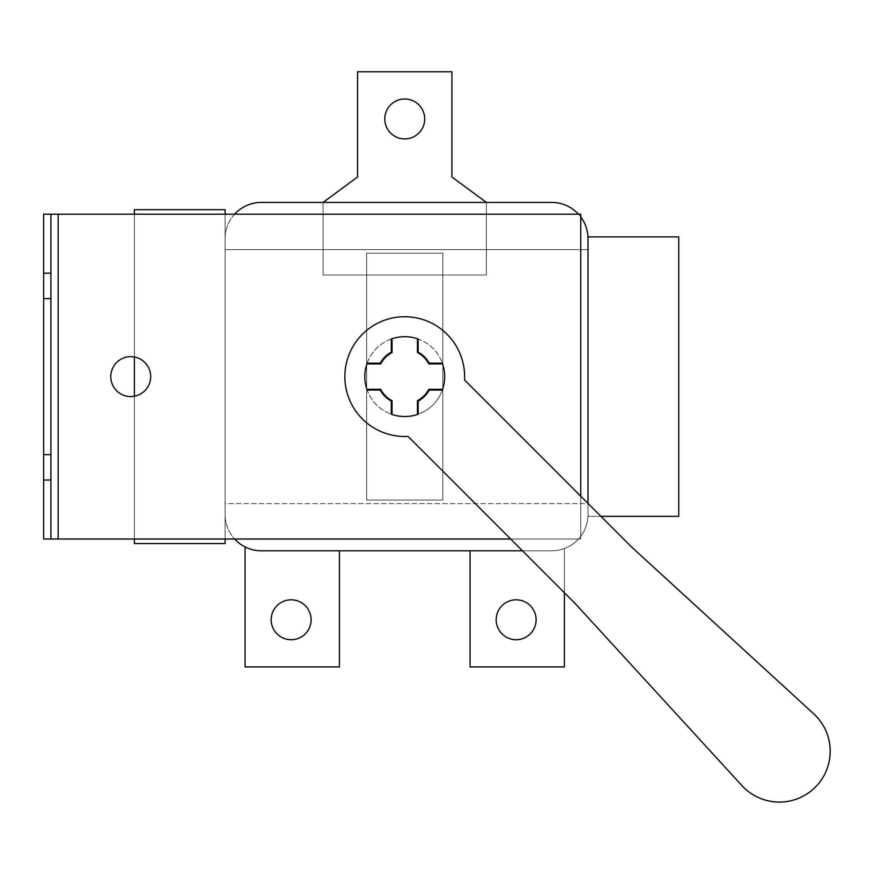 <?xml version="1.0" encoding="UTF-8"?>
<svg xmlns="http://www.w3.org/2000/svg" width="873" height="873" viewBox="0 0 873 873"><rect width="100%" height="100%" fill="white"/><g stroke="black" fill="none" stroke-linecap="round" stroke-linejoin="round"><path stroke-width="0.65" stroke-dasharray="4.37 3.27" d="M417.447 338.768L417.447 352.539A27.216 27.216 0 0 1 428.818 363.91L442.589 363.91A39.918 39.918 0 0 0 364.816 376.612A39.918 39.918 0 0 0 442.589 389.314A39.918 39.918 0 0 0 391.311 339.019A39.918 39.918 0 0 0 391.311 414.206A39.918 39.918 0 0 0 418.167 414.206L418.167 401.122A27.947 27.947 0 0 0 429.243 390.045L442.338 390.045A39.918 39.918 0 0 0 442.338 363.19L429.243 363.19A27.947 27.947 0 0 0 418.167 352.114L418.167 339.019M442.589 389.314L428.818 389.314A27.216 27.216 0 0 1 417.447 400.685L417.447 414.457A39.918 39.918 0 0 0 442.338 390.045M392.042 414.457L392.042 400.685A27.216 27.216 0 0 1 380.672 389.314L366.9 389.314M366.9 363.91L380.672 363.91A27.216 27.216 0 0 1 392.042 352.539L392.042 338.768M428.818 389.314A27.216 27.216 0 0 1 417.447 400.685L417.447 414.457L417.447 400.685A27.216 27.216 0 0 0 428.818 389.314M392.042 400.685A27.216 27.216 0 0 1 380.672 389.314A27.216 27.216 0 0 0 392.042 400.685M380.672 363.91A27.216 27.216 0 0 1 392.042 352.539A27.216 27.216 0 0 0 380.672 363.91M428.818 363.91L442.589 363.91L428.818 363.91A27.216 27.216 0 0 0 417.447 352.539A27.216 27.216 0 0 1 428.818 363.91M366.638 253.225L442.851 253.225L366.638 253.225L442.851 253.225L366.638 253.225L442.851 253.225L366.638 253.225L442.851 253.225L366.638 253.225L442.851 253.225L366.638 253.225L442.851 253.225L366.638 253.225L366.638 500L442.851 500L442.851 253.225L442.851 500L366.638 500L366.638 253.225L366.638 500L366.638 253.225L366.638 500L442.851 500L442.851 253.225L442.851 500L366.638 500L442.851 500L442.851 253.225L442.851 500L366.638 500L366.638 253.225L366.638 500L366.638 253.225L366.638 500L442.851 500L442.851 253.225L442.851 500L366.638 500L442.851 500L442.851 253.225L442.851 500L366.638 500L366.638 253.225M442.851 500L442.851 253.225L442.851 500L366.638 500L442.851 500M464.523 379.951A59.877 59.877 0 0 0 404.745 316.735A59.877 59.877 0 0 0 344.857 376.612A59.877 59.877 0 0 0 408.073 436.402L574.87 603.199L741.93 785.591A50.809 50.809 0 0 0 815.317 787.195A50.809 50.809 0 0 0 813.712 713.808L631.321 546.749L464.523 379.951M391.311 339.019L391.311 352.114A27.947 27.947 0 0 0 380.235 363.19L367.151 363.19M367.151 390.045L380.235 390.045A27.947 27.947 0 0 0 391.311 401.122L391.311 414.206M588.009 236.899L588.009 516.336L678.736 516.336L678.736 236.899L588.009 236.899L588.009 516.336L678.736 516.336L678.736 236.899L588.009 236.899L588.009 516.336L678.736 516.336L678.736 236.899L588.009 236.899L588.009 516.336L678.736 516.336L678.736 236.899L588.009 236.899L588.009 516.336L678.736 516.336L678.736 236.899L588.009 236.899M522.48 550.808L551.714 550.808A36.295 36.295 0 0 0 588.009 514.524L588.009 503.426L588.009 516.336L600.919 516.336M225.103 543.552L225.103 209.684L225.103 543.552L225.103 209.684L225.103 543.552L134.377 543.552L134.377 209.684L225.103 209.684L225.103 543.552L134.377 543.552L134.377 209.684L225.103 209.684L134.377 209.684L134.377 543.552L225.103 543.552M134.377 209.684L225.103 209.684L134.377 209.684L134.377 543.552L134.377 209.684M225.103 539.012L225.103 214.212M134.377 539.012L134.377 396.244M134.377 356.992L134.377 214.212M311.115 619.765A19.959 19.959 0 0 0 291.156 599.806A19.959 19.959 0 0 0 271.187 619.765A19.959 19.959 0 0 0 291.156 639.723A19.959 19.959 0 0 0 311.115 619.765A19.959 19.959 0 0 0 291.156 599.806A19.959 19.959 0 0 0 271.187 619.765A19.959 19.959 0 0 0 291.156 639.723A19.959 19.959 0 0 0 311.115 619.765A19.959 19.959 0 0 0 291.156 599.806A19.959 19.959 0 0 0 271.187 619.765A19.959 19.959 0 0 0 291.156 639.723A19.959 19.959 0 0 0 311.115 619.765A19.959 19.959 0 0 0 291.156 599.806A19.959 19.959 0 0 0 271.187 619.765A19.959 19.959 0 0 0 291.156 639.723A19.959 19.959 0 0 0 311.115 619.765A19.959 19.959 0 0 0 291.156 599.806A19.959 19.959 0 0 0 271.187 619.765A19.959 19.959 0 0 0 291.156 639.723A19.959 19.959 0 0 0 311.115 619.765M496.191 619.765A19.959 19.959 0 0 1 516.15 599.806A19.959 19.959 0 0 1 536.109 619.765A19.959 19.959 0 0 1 516.15 639.723A19.959 19.959 0 0 1 496.191 619.765A19.959 19.959 0 0 1 516.15 599.806A19.959 19.959 0 0 1 536.109 619.765A19.959 19.959 0 0 1 516.15 639.723A19.959 19.959 0 0 1 496.191 619.765A19.959 19.959 0 0 1 516.15 599.806A19.959 19.959 0 0 1 536.109 619.765A19.959 19.959 0 0 1 516.15 639.723A19.959 19.959 0 0 1 496.191 619.765A19.959 19.959 0 0 1 516.15 599.806A19.959 19.959 0 0 1 536.109 619.765A19.959 19.959 0 0 1 516.15 639.723A19.959 19.959 0 0 1 496.191 619.765A19.959 19.959 0 0 1 516.15 599.806A19.959 19.959 0 0 1 536.109 619.765A19.959 19.959 0 0 1 516.15 639.723A19.959 19.959 0 0 1 496.191 619.765M339.422 550.808L261.398 550.808A36.295 36.295 0 0 1 245.062 546.924L245.062 666.939L339.422 666.939L339.422 550.808L261.398 550.808A36.295 36.295 0 0 1 245.062 546.924L245.062 666.939L339.422 666.939L339.422 550.808L261.398 550.808A36.295 36.295 0 0 1 245.062 546.924L245.062 666.939L339.422 666.939L339.422 550.808L261.398 550.808A36.295 36.295 0 0 1 245.062 546.924L245.062 666.939L339.422 666.939L339.422 550.808L261.398 550.808A36.295 36.295 0 0 1 245.062 546.924L245.062 666.939L339.422 666.939L339.422 550.808L551.714 550.808L470.067 550.808L470.067 666.939L564.416 666.939L564.416 548.517A36.295 36.295 0 0 1 551.714 550.808L470.067 550.808L470.067 666.939L564.416 666.939L564.416 548.517A36.295 36.295 0 0 1 551.714 550.808L470.067 550.808L470.067 666.939L564.416 666.939L564.416 548.517A36.295 36.295 0 0 1 551.714 550.808L470.067 550.808L470.067 666.939L564.416 666.939L564.416 548.517A36.295 36.295 0 0 1 551.714 550.808L470.067 550.808L470.067 666.939L564.416 666.939L564.416 592.745M245.062 546.924A36.295 36.295 0 0 0 261.398 550.808A36.295 36.295 0 0 1 225.103 514.524L225.103 238.711A36.295 36.295 0 0 1 261.398 202.416L551.714 202.416A36.295 36.295 0 0 1 588.009 238.711L588.009 514.524A36.295 36.295 0 0 1 551.714 550.808L470.067 550.808M234.619 214.212A36.295 36.295 0 0 0 225.103 238.711L225.103 514.524A36.295 36.295 0 0 0 234.619 539.012M580.752 216.941A36.295 36.295 0 0 0 578.493 214.212M225.103 503.634L225.103 249.602L225.103 503.634L225.103 249.602L225.103 503.634L225.103 249.602L225.103 503.634L588.009 503.634L588.009 249.602L588.009 503.634L588.009 249.602L588.009 503.634L588.009 249.602L588.009 503.634L225.103 503.634M225.103 249.602L588.009 249.602L225.103 249.602M551.714 550.808A36.295 36.295 0 0 0 564.416 548.517A36.295 36.295 0 0 1 551.714 550.808M384.786 118.957A19.959 19.959 0 0 1 404.745 98.998A19.959 19.959 0 0 1 424.704 118.957A19.959 19.959 0 0 0 404.745 98.998A19.959 19.959 0 0 0 384.786 118.957A19.959 19.959 0 0 0 404.745 138.916A19.959 19.959 0 0 0 424.704 118.957A19.959 19.959 0 0 1 404.745 138.916A19.959 19.959 0 0 1 384.786 118.957A19.959 19.959 0 0 1 404.745 98.998A19.959 19.959 0 0 1 424.704 118.957A19.959 19.959 0 0 0 404.745 98.998A19.959 19.959 0 0 0 384.786 118.957A19.959 19.959 0 0 0 404.745 138.916A19.959 19.959 0 0 0 424.704 118.957A19.959 19.959 0 0 1 404.745 138.916A19.959 19.959 0 0 1 384.786 118.957A19.959 19.959 0 0 0 404.745 138.916A19.959 19.959 0 0 0 424.704 118.957A19.959 19.959 0 0 0 404.745 98.998A19.959 19.959 0 0 0 384.786 118.957M486.392 275.006L323.086 275.006L486.392 275.006L323.086 275.006L486.392 275.006L323.086 275.006L486.392 275.006L486.392 202.416L486.392 275.006L486.392 202.416L451.919 177.023L451.919 71.772L357.559 71.772L357.559 177.023L323.086 202.416L323.086 275.006L323.086 202.416L357.559 177.023L357.559 71.772L451.919 71.772L451.919 177.023L486.392 202.416L451.919 177.023L451.919 71.772L357.559 71.772L357.559 177.023L323.086 202.416L323.086 275.006L323.086 202.416L357.559 177.023L357.559 71.772L451.919 71.772L451.919 177.023L486.392 202.416L486.392 275.006M323.086 202.416L323.086 275.006L323.086 202.416L357.559 177.023L357.559 71.772L451.919 71.772L451.919 177.023L486.392 202.416M150.702 376.612A19.959 19.959 0 0 0 130.743 356.653A19.959 19.959 0 0 0 110.784 376.612A19.959 19.959 0 0 0 130.743 396.571A19.959 19.959 0 0 0 150.702 376.612A19.959 19.959 0 0 1 130.743 396.571A19.959 19.959 0 0 1 110.784 376.612A19.959 19.959 0 0 1 130.743 356.653A19.959 19.959 0 0 1 150.702 376.612A19.959 19.959 0 0 1 130.743 396.571A19.959 19.959 0 0 1 110.784 376.612A19.959 19.959 0 0 1 130.743 356.653A19.959 19.959 0 0 1 150.702 376.612M50.907 273.184L50.907 298.588L43.65 298.588L50.907 298.588L50.907 480.041L43.65 480.041L43.65 539.012L58.164 539.012L43.65 539.012L43.65 214.212L43.65 273.184L50.907 273.184L43.65 273.184L43.65 454.637L50.907 454.637L43.65 454.637L43.65 480.041L50.907 480.041L50.907 539.012L43.65 539.012L43.65 214.212L58.164 214.212L43.65 214.212L50.907 214.212L50.907 539.012L50.907 214.212L50.907 273.184L43.65 273.184M510.683 539.012L50.907 539.012M580.752 496.17L580.752 539.012L58.164 539.012L580.752 539.012L580.752 214.212L50.907 214.212M580.752 214.212L580.752 539.012L580.752 214.212L58.164 214.212L580.752 214.212M50.907 454.637L43.65 454.637M50.907 480.041L43.65 480.041M50.907 298.588L43.65 298.588M58.164 214.212L58.164 539.012"/><path stroke-width="1.31" d="M367.151 363.19A39.918 39.918 0 0 0 367.151 390.045L380.235 390.045A27.947 27.947 0 0 0 391.311 401.122L391.311 414.206A39.918 39.918 0 0 0 417.447 414.457L417.447 400.685A27.216 27.216 0 0 0 428.818 389.314L442.589 389.314A39.918 39.918 0 0 0 442.589 363.91L428.818 363.91A27.216 27.216 0 0 0 417.447 352.539L417.447 338.768A39.918 39.918 0 0 0 391.311 339.019L391.311 352.114A27.947 27.947 0 0 0 380.235 363.19L367.151 363.19A39.918 39.918 0 0 0 367.151 390.045M391.311 414.206A39.918 39.918 0 0 0 418.167 414.206L418.167 401.122A27.947 27.947 0 0 0 429.243 390.045L442.338 390.045A39.918 39.918 0 0 0 442.589 389.314M442.338 390.045A39.918 39.918 0 0 0 442.338 363.19L429.243 363.19A27.947 27.947 0 0 0 418.167 352.114L418.167 339.019A39.918 39.918 0 0 0 417.447 338.768M366.9 363.91L380.672 363.91A27.216 27.216 0 0 1 392.042 352.539L392.042 338.768M392.042 414.457L392.042 400.685A27.216 27.216 0 0 1 380.672 389.314L366.9 389.314M464.523 379.951A59.877 59.877 0 0 0 404.745 316.735A59.877 59.877 0 0 0 344.857 376.612A59.877 59.877 0 0 0 408.073 436.402L574.87 603.199L741.93 785.591A50.809 50.809 0 0 0 815.317 787.195A50.809 50.809 0 0 0 813.712 713.808L631.321 546.749L464.523 379.951M418.167 339.019A39.918 39.918 0 0 0 391.311 339.019M600.919 516.336L678.736 516.336L678.736 236.899L588.009 236.899L588.009 503.426L588.009 238.711A36.295 36.295 0 0 0 580.752 216.941M134.377 539.012L134.377 543.552L225.103 543.552L225.103 539.012M225.103 214.212L225.103 209.684L134.377 209.684L134.377 214.212M134.377 396.244L134.377 356.992M311.115 619.765A19.959 19.959 0 0 0 291.156 599.806A19.959 19.959 0 0 0 271.187 619.765A19.959 19.959 0 0 0 291.156 639.723A19.959 19.959 0 0 0 311.115 619.765M536.109 619.765A19.959 19.959 0 0 0 516.15 599.806A19.959 19.959 0 0 0 496.191 619.765A19.959 19.959 0 0 0 516.15 639.723A19.959 19.959 0 0 0 536.109 619.765M234.619 539.012A36.295 36.295 0 0 0 261.398 550.808L522.48 550.808M578.493 214.212A36.295 36.295 0 0 0 551.714 202.416L261.398 202.416A36.295 36.295 0 0 0 234.619 214.212M245.062 546.924L245.062 666.939L339.422 666.939L339.422 550.808M470.067 550.808L470.067 666.939L564.416 666.939L564.416 592.745M424.704 118.957A19.959 19.959 0 0 0 404.745 98.998A19.959 19.959 0 0 0 384.786 118.957A19.959 19.959 0 0 0 404.745 138.916A19.959 19.959 0 0 0 424.704 118.957M323.086 202.416L357.559 177.023L357.559 71.772L451.919 71.772L451.919 177.023L486.392 202.416M150.702 376.612A19.959 19.959 0 0 0 130.743 356.653A19.959 19.959 0 0 0 110.784 376.612A19.959 19.959 0 0 0 130.743 396.571A19.959 19.959 0 0 0 150.702 376.612M43.65 273.184L50.907 273.184L50.907 214.212L43.65 214.212L43.65 539.012L510.683 539.012M50.907 273.184L50.907 539.012M50.907 454.637L43.65 454.637M50.907 298.588L43.65 298.588M50.907 214.212L580.752 214.212L580.752 496.17M50.907 480.041L43.65 480.041M58.164 214.212L58.164 539.012"/></g></svg>
